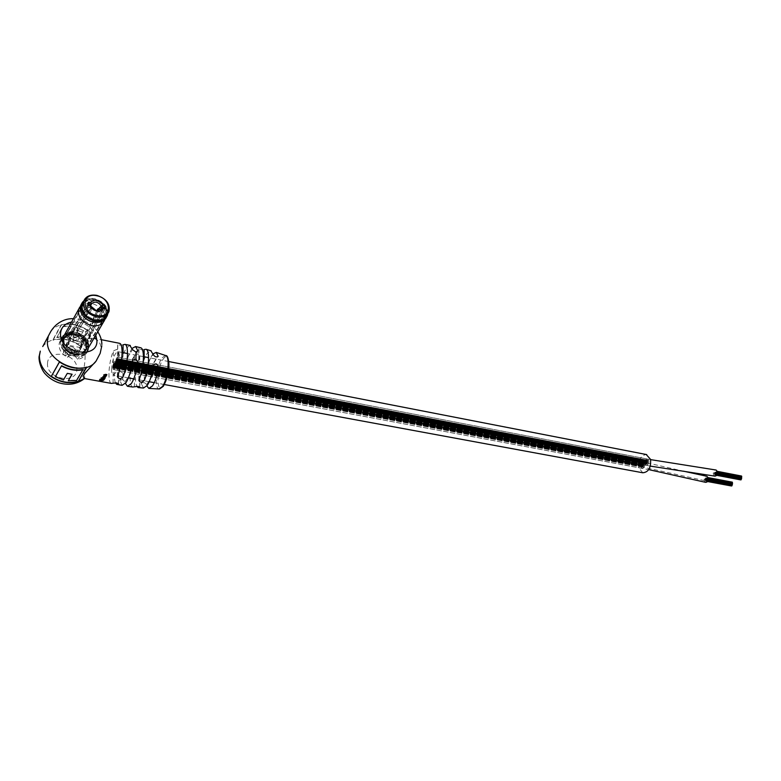 <?xml version="1.0" encoding="UTF-8"?>
<svg xmlns="http://www.w3.org/2000/svg" width="781" height="781" viewBox="0 0 781 781"><rect width="100%" height="100%" fill="white"/><g stroke="black" fill="none" stroke-linecap="round" stroke-linejoin="round"><path stroke-width="0.59" stroke-dasharray="3.9 2.93" d="M118.126 359.035C117.824 362.677 117.091 364.756 115.949 365.254L115.442 363.331C115.754 359.699 116.476 357.63 117.619 357.132L118.126 359.035C117.824 362.677 117.091 364.756 115.949 365.254L115.442 363.331C115.754 359.699 116.476 357.63 117.619 357.132L118.126 359.035M648.757 460.692C648.943 463.611 648.035 465.154 646.033 465.33L644.706 463.66C644.52 460.751 645.428 459.208 647.429 459.033L648.757 460.692C648.943 463.611 648.035 465.154 646.033 465.33L644.706 463.66C644.52 460.751 645.428 459.208 647.429 459.033L648.757 460.692M115.422 363.36C115.119 366.982 114.397 369.042 113.265 369.54L112.757 367.617C113.069 364.005 113.792 361.945 114.924 361.447L115.422 363.36C115.119 366.982 114.397 369.042 113.265 369.54L112.757 367.617C113.069 364.005 113.792 361.945 114.924 361.447L115.422 363.36M644.686 463.68C644.862 466.579 643.974 468.112 641.992 468.297L640.664 466.628C640.479 463.729 641.377 462.196 643.359 462.02L644.686 463.68C644.862 466.579 643.974 468.112 641.992 468.297L640.664 466.628C640.479 463.729 641.377 462.196 643.359 462.02L644.686 463.68C644.862 466.569 643.974 468.112 641.992 468.297L640.664 466.628C640.479 463.738 641.377 462.196 643.359 462.02L644.686 463.68M642.763 472.769L638.897 467.917C638.292 460.038 640.723 455.557 646.19 454.493M111.595 369.481C112.484 359.026 114.582 353.08 117.863 351.645C118.829 352.104 119.317 353.93 119.327 357.122C118.439 367.636 116.349 373.621 113.06 375.065C112.083 374.597 111.595 372.732 111.595 369.481M114.211 365.303L113.245 366.836L114.211 365.293M642.851 465.027L641.767 465.818L642.851 465.017M113.85 365.342L113.255 365.752L114.055 363.702L113.85 365.342M642.197 464.988L641.591 465.661L642.197 464.988M642.773 465.603L641.806 466.54L642.773 465.603M643.134 465.33L643.739 464.656L643.144 465.33M114.329 364.571L114.299 363.311L114.143 365.118L114.944 363.058L114.338 364.561M642.929 464.451L642.324 465.125L641.914 464.666L642.519 463.992L642.558 464.715L643.29 464.178L642.685 464.861L643.534 463.768L642.929 464.441M114.202 366.387L113.479 367.539L114.202 366.377M643.056 465.906L642.089 466.853L643.3 465.496L643.105 466.628L643.066 465.906M642.997 463.875L641.748 464.51L641.875 463.953L642.958 463.153L642.763 464.285L643.729 463.338L643.007 463.865M114.319 366.738L113.596 367.89L114.319 366.728M114.807 364.883L114.377 365.811L114.807 364.883M642.978 466.482L642.372 467.155L642.978 466.482M114.68 365.615L114.495 366.162L114.68 365.615M643.788 465.378L643.739 464.656L643.788 465.378M641.914 464.675L641.308 465.349L641.914 464.675M643.71 465.954L643.105 466.628L643.71 465.954M114.934 364.141L114.495 365.078L114.934 364.141M643.934 464.226L643.339 464.9L643.934 464.226M114.582 363.097L114.387 363.653L114.582 363.097M114.192 367.47L113.997 368.027L114.192 367.47M116.906 360.998L116.105 361.984L116.252 361.261L116.984 360.09L117.14 360.607L116.096 363.067L116.906 360.998M646.541 462.323L645.936 462.996L646.541 462.323M646.248 462.01L645.643 462.694L646.248 462.01M646.824 462.625L645.858 463.572L646.834 462.625M116.896 362.091L116.164 363.243L116.896 362.081M117.267 359.865L117.072 360.422L117.267 359.865M116.906 359.914L115.939 361.457L117.228 358.616L116.916 359.904M646.697 461.161L645.36 462.381L646.697 461.161M117.013 362.433L116.33 363.761L117.013 362.433M647.41 463.25L646.317 464.041L647.41 463.24M117.511 360.568L117.072 361.505L117.511 360.568M647.927 461.825L647.322 462.498L647.927 461.825M117.511 359.485L117.316 360.031L117.511 359.485M116.174 362.169L116.496 360.871L116.174 362.169M117.638 358.743L117.199 359.69L117.638 358.743M647.791 460.36L647.185 461.034L647.791 460.36M116.886 363.175L116.691 363.731L116.886 363.175M113.733 366.064L113.919 365.518L113.733 366.064M113.86 365.332L114.046 364.786L113.86 365.332M113.606 366.806L113.684 365.908L113.606 366.806M113.977 364.6L114.172 364.053L113.977 364.6M114.221 364.21L114.416 363.663L114.221 364.21M114.465 363.829L114.651 363.282L114.465 363.829M113.372 366.104L113.567 365.557L113.372 366.104M114.582 364.18L114.768 363.624L114.582 364.18M114.104 363.868L114.299 363.311L114.104 363.868M113.245 366.836L113.44 366.289L113.245 366.836M114.7 363.438L114.895 362.892L114.7 363.438M113.255 365.752L113.45 365.205L113.255 365.752M116.418 361.769L116.613 361.212L116.418 361.769M116.789 360.646L116.984 360.09L116.789 360.646M116.291 362.511L116.369 361.603L116.291 362.511M117.15 360.597L117.345 360.051L117.15 360.597M117.14 361.691L117.335 361.134L117.14 361.691M116.799 359.553L116.994 359.006L116.799 359.553M117.394 360.217L117.589 359.66L117.394 360.217M117.043 359.172L117.228 358.616L117.043 359.172M115.939 361.457L116.135 360.91L115.939 361.457M729.845 484.035L731.328 483.048L729.845 484.035M704.745 479.339L705.848 478.587L704.745 479.339M732.07 482.56L731.338 483.048L732.139 482.248M704.97 480.188L705.702 479.69L704.97 480.188M730.284 483.244L731.768 482.258L730.284 483.244M705.184 478.528L706.17 477.64L706.59 478.079L705.184 478.528M731.729 485.284L732.158 484.737M731.006 485.831L731.592 485.147L731.26 485.88M705.868 481.096L706.6 480.598L705.868 481.096M705.272 480.491L707.488 478.987L705.272 480.491M732.383 482.98L730.274 484.474L732.07 482.795M732.168 484.493L730.684 485.479L732.227 484.191M705.048 479.641L706.512 478.636L705.048 479.641M705.565 480.793L706.668 480.042L705.565 480.793M730.752 484.933L731.494 484.445L730.752 484.933M730.821 484.386L731.563 483.898L730.821 484.386M705.614 482.336L704.179 480.54C704.052 477.816 704.97 476.4 706.922 476.293M741.325 476.43L739.06 477.933L741.384 476.117M713.893 473.11L714.635 472.603L713.893 473.11M739.509 477.132L741.013 476.137L739.509 477.132M741.559 477.279L740.808 477.777L741.628 476.966M740.232 479.719L741.413 478.626M715.025 474.877L716.148 474.116L715.025 474.877M714.42 474.272L715.542 473.511L714.42 474.272M741.638 476.859L740.251 477.874L741.315 476.674M739.363 478.236L740.115 477.738L739.363 478.236M714.195 473.413L715.689 472.398L714.195 473.413M741.491 477.835L740.359 478.577L741.55 477.523M739.91 479.378L741.042 478.636L739.91 479.378M714.722 474.575L716.226 473.559L714.722 474.575M739.675 478.528L740.798 477.787L739.675 478.528M714.498 473.716L715.992 472.7L714.498 473.716M714.644 472.603L715.386 472.095L714.644 472.603M644.735 463.797C644.471 460.839 645.37 459.248 647.429 459.033L648.718 460.565C648.991 463.524 648.093 465.115 646.043 465.33L644.735 463.797M714.761 476.117L713.326 474.389C713.16 471.607 714.088 470.152 716.118 470.035M740.964 479.183L740.505 479.778M100.163 353.354L100.993 348.531C100.915 344.382 99.392 341.375 96.414 339.51L93.085 338.066L85.773 338.866L83.899 342.127L85.773 338.866M132.799 387.015C128.484 386.292 129.509 366.621 134.371 355.218L137.856 353.861L139.565 356.585C135.269 369.11 134.332 379.01 136.734 386.283M143.509 388.03L141.215 383.442C143.265 382.026 145.041 382.446 146.535 384.682L146.887 385.96M122.09 385.345L119.864 380.288L122.744 379.595L125.077 381.802L125.448 383.432M132.194 348.336L131.393 349.488C128.367 354.662 126.278 361.652 125.116 370.458L122.773 372.654C120.86 372.42 119.893 371.375 119.864 369.491C121.045 360.646 123.134 353.627 126.141 348.433L129.773 345.339M153.056 353.832L152.178 355.013C149.435 359.504 147.531 365.635 146.457 373.406L146.174 374.353C143.724 376.491 142.025 375.964 141.097 372.762C142.191 364.639 144.163 358.225 147.013 353.52L150.743 350.679M111.41 383.412C107.309 382.505 108.559 362.482 113.362 350.894L116.886 349.38L118.653 351.919C114.319 364.6 113.206 374.87 115.305 382.739M83.899 342.127L84.904 350.152C85.402 356.79 85.012 363.116 83.713 369.149L84.826 378.277L84.26 378.521M53.079 340.194L61.221 325.189C70.29 323.031 79.115 324.857 87.697 330.666L79.223 345.427C70.759 339.725 62.05 337.988 53.079 340.194L52.893 339.891C61.992 337.656 70.837 339.423 79.418 345.202L84.904 350.152M123.086 344.792C120.684 345.456 118.868 345.173 117.638 343.923L119.132 343.23M144.114 349.546C141.771 350.083 139.975 349.693 138.745 348.355L140.385 347.701M42.74 346.539C45.21 343.376 48.598 341.16 52.893 339.891L61.035 324.886C70.231 322.699 79.193 324.545 87.892 330.441L79.223 345.427M59.415 361.925L59.629 361.691C68.562 367.597 77.553 369.315 86.603 366.865L86.33 367.314M71.911 374.226L67.332 373.054L63.534 379.625L55.529 376.432L61.621 365.693M82.708 369.53L76.411 380.132L68.269 380.464M103.736 375.134L105.201 374.04L106.724 374.529M106.275 374.626L106.499 375.124M104.83 375.251L104.966 374.402M105.259 375.163L106.109 375.046M103.17 377.282L102.575 377.477M102.926 376.735L104.41 375.954L105.835 376.491M103.317 376.803L105.24 377.633M104.81 378.375L102.155 378.189M102.321 377.613L104.81 378.365M101.266 377.74L101.784 377.653M99.88 379.371L100.066 378.844L101.735 379.478M101.569 379L102.994 378.473L104.39 378.99L101.969 378.785M101.901 379.019L103.98 379.556L101.921 379.4M101.745 379.371L99.909 379.039M103.014 380.493L99.89 380.152M99.558 379.937L100.017 379.312M99.978 379.937L103.531 379.947M71.901 334.18L75.698 327.405L83.547 330.675L77.358 341.531C70.651 337.861 63.827 336.533 56.867 337.568L62.861 326.565L71.022 326.468L67.254 333.262L71.901 334.18L75.737 327.102L83.547 330.675M56.867 337.568L62.724 326.253L70.993 326.146L67.225 332.95L71.95 333.887M56.73 337.255C63.778 336.211 70.71 337.548 77.514 341.287L77.358 341.531M83.704 330.422L77.514 341.287M72.408 350.005C69.821 349.712 68.24 350.22 67.654 351.557L70.3 353.715C72.887 354.008 74.468 353.49 75.044 352.153L72.408 350.005M72.496 346.871C69.909 346.569 68.328 347.086 67.752 348.424L70.397 350.581C72.975 350.884 74.556 350.357 75.122 349.019L72.496 346.871M88.429 304.131L71.872 329.641L72.164 330.627L70.017 331.671L67.937 335.41L70.466 337.285L68.748 340.399L69.06 341.219L67.264 342.146L63.671 349.556L65.438 351.001L73.931 352.621L76.987 351.84L81.595 344.704L80.873 343.767L83.782 340.038L87.755 339.325L89.903 335.625L89.102 334.356L89.971 333.712L89.903 336.865L90.43 336.523L103.209 310.555L101.794 309.93L97.508 312.439L87.667 333.077C86.506 334.737 84.289 335.342 81.019 334.893C78.471 334.288 77.231 333.243 77.28 331.759L90.889 311.053L91.211 310.164L90.049 307.46L88.194 307.529L71.774 332.813L72.067 333.799L69.919 334.844L67.781 338.729L70.378 340.448L68.621 343.65L68.962 344.372L67.166 345.3L63.573 352.69L65.34 354.135L73.844 355.745L76.909 354.964L81.517 347.848L80.804 346.901L83.704 343.191L87.697 342.469L89.835 338.778L89.034 337.509L89.903 336.865M96.844 310.731L87.736 329.914C86.574 331.574 84.358 332.179 81.097 331.73C78.559 331.115 77.309 330.07 77.368 328.576L90.957 307.841L90.889 311.053M71.94 330.109L71.852 333.282M71.872 329.641L71.774 332.813M88.263 304.307L88.194 307.529M90.957 307.841L91.289 306.757M97.537 310.779L97.508 312.439M103.199 308.563L103.17 310.682M89.971 333.712L90.498 333.37L90.43 336.523M90.498 333.37L103.209 307.48M81.595 343.298L81.517 346.442M81.165 344.206L81.087 347.35M81.478 344.919L81.4 348.053M80.258 346.168L80.179 349.302M66.961 343.591L66.863 346.735M67.264 342.146L67.166 345.3L67.264 342.146M68.25 341.697L68.152 344.841M68.835 340.809L68.738 343.962M79.994 334.766L78.168 338.124C85.51 342.722 87.95 348.131 85.49 354.369C83.909 357.083 81.283 358.713 77.612 359.289C74.38 354.545 71.012 353.91 67.517 357.386C61.299 353.744 58.536 349.107 59.229 343.494C60.303 339.364 63.281 336.923 68.172 336.162L69.763 332.735L70.661 334.707L74.849 334.912L78.998 336.357L79.994 334.766C87.648 339.53 90.206 345.153 87.657 351.645C86.008 354.467 83.264 356.165 79.437 356.741L78.52 354.74L74.312 354.574L70.114 353.139L67.517 357.386M74.791 337.255L78.998 336.357C84.983 339.93 87.287 344.333 85.91 349.566C84.69 352.465 82.22 354.193 78.52 354.74C75.796 351.919 72.984 351.382 70.114 353.139C64.159 349.624 61.816 345.27 63.066 340.067C64.286 337.011 66.824 335.234 70.661 334.707L74.791 337.255M68.172 336.162L73.092 340.252C75.601 340.623 77.29 339.911 78.168 338.124M82.034 342.156L72.75 340.34L77.329 343.816L82.034 342.156L101.081 309.022M94.686 299.679C103.609 302.657 107.446 307.714 106.196 314.841C104.215 319.019 100.261 320.649 94.325 319.732C85.441 316.842 81.536 311.834 82.63 304.717C84.612 300.373 88.634 298.684 94.686 299.679M83.128 302.218C85.793 299.191 89.649 298.147 94.696 299.084C104.156 302.247 108.217 307.607 106.899 315.153M69.089 354.779C62.597 350.991 59.707 346.178 60.42 340.331C61.533 336.035 64.647 333.497 69.763 332.735M79.467 350.532L66.17 347.975L66.268 344.831L79.545 347.399L79.467 350.532L83.928 342.8L84.006 339.657L79.545 347.399M77.612 359.289L79.437 356.741M105.123 308.964L85.354 343.084L83.928 342.8M88.468 302.208L69.197 336.738L70.641 337.021L70.544 340.184L66.17 347.975M70.544 340.184L69.099 339.901L69.197 336.738M88.399 305.43L69.099 339.901M72.75 340.34L91.543 307.011M72.838 337.177L82.103 339.003C79.115 335.059 76.03 334.453 72.838 337.177L90.86 305.127M70.641 337.021L66.268 344.831M84.006 339.657L85.422 339.94L85.354 343.084M103.502 308.622L85.422 339.94M82.103 339.003L100.378 307.138M74.263 356.165C80.941 357.073 85.422 355.15 87.706 350.376C89.21 342.254 84.934 336.582 74.898 333.36C68.054 332.355 63.495 334.346 61.201 339.354C59.922 347.457 64.276 353.061 74.263 356.165M75.122 334.795C69.47 333.975 65.702 335.625 63.808 339.745C62.734 346.461 66.326 351.099 74.605 353.676C80.14 354.447 83.86 352.846 85.754 348.873C86.974 342.146 83.44 337.46 75.122 334.795M74.839 335.303C69.197 334.483 65.419 336.123 63.525 340.252C62.451 346.959 66.043 351.606 74.322 354.174C79.857 354.935 83.567 353.334 85.461 349.371C86.691 342.644 83.147 337.958 74.839 335.303M94.686 300.07C88.868 299.123 85.012 300.734 83.108 304.912C82.064 311.746 85.803 316.549 94.335 319.331C100.027 320.21 103.834 318.638 105.738 314.626C106.929 307.792 103.238 302.94 94.686 300.07M107.641 313.874C107.846 306.582 103.541 301.554 94.706 298.781C90.274 297.922 86.652 298.635 83.85 300.919M107.798 313.679C107.778 306.425 103.395 301.446 94.667 298.742C90.342 297.893 86.769 298.547 83.938 300.695M106.382 317.242L106.597 316.715C107.983 308.866 103.766 303.301 93.945 300.011C88.39 299.016 84.27 300.265 81.575 303.76M95.526 322.397L98.006 322.319C102.516 321.606 105.201 319.351 106.05 315.563C106.245 308.563 102.106 303.741 93.632 301.095C88.087 300.119 84.084 301.446 81.605 305.078C79.887 308.319 80.306 311.804 82.864 315.553M103.277 322.387L104.996 318.687C105.201 311.336 100.856 306.279 91.982 303.516C87.111 302.608 83.264 303.516 80.443 306.269M640.664 466.628L704.179 480.54M165.435 355.453L161.931 357.952C156.366 365.576 154.101 388.557 158.924 388.967L159.558 388.987M122.744 379.595L122.773 372.654M118.448 384.086L118.653 351.919M139.682 387.317L139.565 356.585M163.073 359.289C170.141 348.033 170.688 375.964 163.483 385.716C156.405 396.397 156.093 368.925 163.073 359.289M47.514 363.614C47.563 347.809 78.051 353.666 76.87 369.013C77.299 384.818 46.225 379.341 47.514 363.614M146.535 384.682L158.358 367.197M141.146 384.047L153.33 365.869M125.077 381.802L137.837 362.169M119.805 380.855L132.497 361.125M119.864 369.491L132.487 349.624M125.116 370.458L137.007 351.919M141.097 372.762L153.203 354.447M146.457 373.406L158.211 355.804M139.008 379.81L138.891 348.16M144.309 380.415L144.163 356.761M134.41 386.732L134.371 355.218M113.079 383.11L113.362 350.894M122.949 377.096L123.047 352.651M117.55 376.1L117.765 343.738M71.559 322.065C82.64 321.264 90.733 325.609 95.829 335.108M50.745 331.564C59.864 318.404 87.648 323.549 96.414 339.51M85.588 339.715L85.519 342.859M87.736 329.914L87.667 333.077M67.937 335.41L67.84 338.573M69.294 336.504L69.197 339.667M70.017 331.671L69.919 334.844M70.856 331.31L70.759 334.493M90.088 305.791L90.049 307.46M77.651 327.883L77.563 331.056M101.813 308.856L101.794 309.93M89.61 335.049L89.542 338.202M89.903 335.625L89.835 338.778M87.755 339.325L87.697 342.469M83.782 340.038L83.704 343.191M82.073 342.996L82.005 346.139M76.987 351.84L76.909 354.964M73.931 352.621L73.844 355.745M65.438 351.001L65.34 354.135M63.759 349.312L63.661 352.446M68.748 340.399L68.66 343.552M70.427 337.412L70.329 340.575M85.168 298.576C87.843 295.618 91.689 294.603 96.688 295.54C106.167 298.732 110.248 304.112 108.93 311.678L107.671 313.825M74.908 355.043C81.595 355.96 86.076 354.037 88.36 349.253C89.864 341.131 85.588 335.449 75.532 332.218C68.689 331.212 64.12 333.214 61.836 338.212C60.547 346.325 64.911 351.938 74.908 355.043M74.986 354.73C92.461 358.499 92.851 335.137 75.601 332.286C58.214 328.186 57.316 351.87 74.986 354.73M75.22 333.897C69.089 332.999 64.999 334.785 62.949 339.257C61.787 346.53 65.692 351.557 74.654 354.349C80.648 355.179 84.67 353.442 86.73 349.146C88.058 341.863 84.221 336.777 75.22 333.897M75.142 334.219C59.6 330.568 58.819 351.733 74.585 354.271C90.196 357.659 90.576 336.757 75.142 334.219M75.357 333.643C69.226 332.745 65.135 334.532 63.085 339.003C61.924 346.276 65.829 351.313 74.8 354.096C80.794 354.925 84.817 353.197 86.867 348.902C88.204 341.619 84.368 336.533 75.357 333.643M75.425 333.712C59.883 330.06 59.102 351.225 74.878 353.773C90.489 357.161 90.869 336.26 75.425 333.712M75.103 352.807C80.648 353.578 84.368 351.977 86.261 348.004C87.482 341.277 83.938 336.582 75.62 333.917C69.968 333.087 66.19 334.737 64.296 338.856C63.222 345.573 66.824 350.23 75.103 352.807M75.142 354.096C81.497 354.974 85.754 353.139 87.931 348.59C89.346 340.867 85.285 335.479 75.728 332.413C69.226 331.447 64.891 333.35 62.714 338.095C61.494 345.807 65.633 351.138 75.142 354.096M646.033 465.33L115.949 365.254L650.309 466.111M641.992 468.297L113.265 369.54L648.728 469.615M168.774 361.554L148.595 357.63M143.45 356.624L127.518 353.52M122.129 352.475L117.863 351.645M164.361 384.525L154.267 382.661M149.239 381.733L133.746 378.883M128.406 377.897L113.06 375.065M643.359 462.02L114.924 361.447L643.359 462.02L683.551 471.187M647.429 459.033L117.619 357.132L650.612 459.628M642.607 465.437L114.016 365.85L642.607 465.437M642.246 465.701L113.772 366.24L642.246 465.701M641.962 465.388L113.655 365.889L641.962 465.388M642.529 466.013L113.889 366.582L642.529 466.013M642.89 465.74L114.133 366.201L642.89 465.74M642.968 465.164L114.26 365.469L642.968 465.164M642.685 464.861L114.143 365.118L642.685 464.861M642.324 465.125L113.899 365.508L642.324 465.125M642.167 466.277L113.655 366.972L642.167 466.277M642.822 466.316L114.006 366.933L642.822 466.316M643.261 465.476L114.377 365.811L643.261 465.476M643.046 464.588L114.377 364.727L643.046 464.588M642.402 464.549L114.026 364.766L642.402 464.549M642.451 466.589L113.762 367.324L642.451 466.589M643.183 466.052L114.27 366.572L643.222 466.072M643.339 464.9L114.495 365.078L643.339 464.9M642.763 464.285L114.27 364.385L642.763 464.285M642.041 464.822L113.782 365.157L642.041 464.822M641.884 465.964L113.538 366.621L641.884 465.964M642.089 466.853L113.528 367.705L642.089 466.853M643.105 466.628L114.124 367.285L643.105 466.628M643.622 465.212L114.641 365.449L643.661 465.222M643.124 464.021L114.504 363.995L643.124 464.021M642.109 464.246L113.909 364.424L642.109 464.246M641.591 465.661L113.421 366.269L641.591 465.661M642.743 466.892L113.88 367.675L642.743 466.892M643.544 465.788L114.495 366.162L643.544 465.788M643.417 464.324L114.622 364.346L643.417 464.324M642.48 463.973L114.153 364.034L642.48 463.973M641.67 465.085L113.548 365.537L641.67 465.085M641.806 466.54L113.411 367.353L641.806 466.54M642.372 467.155L113.645 368.056L642.372 467.155M643.466 466.364L114.368 366.904L643.466 466.364M643.7 464.636L114.739 364.698L643.7 464.636M642.841 463.709L114.387 363.653L642.88 463.729M641.748 464.51L113.665 364.805L641.748 464.51M641.523 466.228L113.294 367.002L641.523 466.228M643.485 463.748L114.748 363.614L643.485 463.748M641.308 465.349L113.304 365.928L641.308 465.349M643.027 467.204L113.997 368.027L643.027 467.204M643.144 466.647L114.143 367.304L643.144 466.647M641.435 464.793L113.45 365.205L641.435 464.793M643.612 463.192L114.895 362.892L643.612 463.192M641.875 463.953L113.811 364.083L641.875 463.953M642.958 463.153L114.534 362.931L642.958 463.153M643.817 464.08L114.885 363.975L643.817 464.08M643.593 465.798L114.514 366.182L643.593 465.798M642.597 463.416L114.299 363.311L642.597 463.416M642.861 466.335L114.026 366.953L642.861 466.335M641.718 465.105L113.567 365.557L641.718 465.105M642.236 463.689L114.055 363.702L642.236 463.689M643.251 463.455L114.651 363.282L643.251 463.455M643.739 464.656L114.758 364.707L643.739 464.656M642.207 466.296L113.675 366.992L642.207 466.296M642.002 465.408L113.684 365.908L642.002 465.408M643.456 464.344L114.641 364.356L643.456 464.344M643.3 465.496L114.397 365.83L643.3 465.496M642.578 466.023L113.909 366.601L642.578 466.023M643.378 464.92L114.524 365.098L643.378 464.92M642.939 465.759L114.153 366.221L642.939 465.759M643.095 464.607L114.407 364.747L643.095 464.607M642.363 465.144L113.919 365.518L642.363 465.144M642.734 464.88L114.163 365.137L642.734 464.88M646.668 462.459L116.711 361.554L646.668 462.459M646.297 462.733L116.467 361.935L646.297 462.733M646.014 462.42L116.349 361.593L646.014 462.42M646.59 463.035L116.584 362.286L646.59 463.035M646.951 462.772L116.828 361.896L646.951 462.772M647.029 462.196L116.955 361.164L647.029 462.196M646.746 461.883L116.838 360.812L646.746 461.883M646.375 462.157L116.594 361.203L646.375 462.157M646.219 463.309L116.34 362.677L646.219 463.309M646.873 463.348L116.701 362.638L646.873 463.348M647.322 462.498L117.072 361.505L647.322 462.498M647.107 461.62L117.072 360.422L647.107 461.62M646.453 461.581L116.711 360.461L646.453 461.581M646.512 463.621L116.457 363.028L646.512 463.621M647.244 463.074L116.945 362.247L647.244 463.074M647.4 461.922L117.199 360.773L647.4 461.922M646.814 461.307L116.955 360.08L646.814 461.307M646.092 461.844L116.476 360.851L646.092 461.844M645.936 462.996L116.223 362.325L645.936 462.996M646.141 463.885L116.213 363.419L646.141 463.885M647.166 463.66L116.818 362.989L647.166 463.66M647.683 462.235L117.316 361.125L647.683 462.235M647.185 461.034L117.199 359.69L647.185 461.034M646.16 461.268L116.594 360.119L646.16 461.268M645.643 462.694L116.105 361.984L645.643 462.694M646.795 463.924L116.574 363.38L646.795 463.924M647.605 462.811L117.189 361.857L647.605 462.811M647.478 461.346L117.316 360.031L647.478 461.346M646.531 460.995L116.838 359.729L646.531 460.995M645.721 462.118L116.232 361.242L645.721 462.118M645.858 463.572L116.096 363.067L645.858 463.572M646.434 464.197L116.33 363.761L646.434 464.197M647.527 463.387L117.062 362.599L647.527 463.387M647.761 461.659L117.443 360.383L647.761 461.659M646.893 460.731L117.082 359.338L646.893 460.731M645.799 461.532L116.359 360.51L645.799 461.532M645.565 463.27L115.978 362.716L645.565 463.27M647.556 460.77L117.443 359.299L647.556 460.77M645.36 462.381L115.988 361.632L645.36 462.381M647.088 464.236L116.691 363.731L647.088 464.236M647.205 463.68L116.838 363.009L647.205 463.68M645.477 461.825L116.135 360.91L645.477 461.825M647.674 460.214L117.599 358.577L647.674 460.214M645.926 460.975L116.506 359.787L645.926 460.975M647.019 460.175L117.228 358.616L647.019 460.175M647.888 461.093L117.589 359.66L647.888 461.093M647.654 462.83L117.209 361.876L647.654 462.83M646.658 460.439L116.994 359.006L646.658 460.439M647.595 460.79L117.472 359.309L647.595 460.79M647.732 462.254L117.335 361.134L647.732 462.254M646.922 463.367L116.72 362.657L646.922 463.367M645.77 462.127L116.252 361.261L645.77 462.127M646.287 460.712L116.75 359.397L646.287 460.712M647.312 460.478L117.355 358.967L647.312 460.478M647.283 463.094L116.965 362.267L647.283 463.094M646.268 463.328L116.359 362.696L646.268 463.328M647.517 461.366L117.345 360.051L647.517 461.366M647.361 462.518L117.091 361.525L647.361 462.518M646.629 463.055L116.603 362.306L646.629 463.055M647.234 461.054L117.228 359.699L647.234 461.054M647 462.791L116.847 361.915L647 462.791M646.502 461.591L116.74 360.48L646.502 461.591M646.863 461.327L116.984 360.09L646.863 461.327M647.156 461.63L117.101 360.441L647.156 461.63M646.131 461.864L116.496 360.871L646.131 461.864M730.089 483.654L704.989 478.948M708.221 477.621L707.205 477.435M730.313 484.493L705.214 479.798M730.528 482.853L705.428 478.138M731.651 482.111L706.541 477.386M708.416 478.47L707.43 478.284M708.26 480.149L707.215 479.954M731.221 485.391L706.102 480.705M730.616 484.796L705.507 480.1M730.46 483.4L705.36 478.694M731.27 482.365L706.17 477.64M731.592 485.147L706.473 480.452M730.391 483.947L705.282 479.251M730.899 482.609L705.799 477.884M731.953 482.414L706.834 477.689M731.973 484.903L706.844 480.208M730.918 485.089L705.809 480.403M730.694 484.249L705.585 479.554M730.831 483.156L705.721 478.441M706.424 477.923L731.533 482.648L706.463 477.933M732.178 483.263L707.059 478.538M732.041 484.357L706.912 479.651M731.299 484.845L706.18 480.149M731.201 482.912L706.092 478.187L731.162 482.892M731.875 482.961L706.766 478.236M732.109 483.81L706.99 479.095M731.67 484.601L706.551 479.905M730.996 484.552L705.878 479.856M731.133 483.459L706.024 478.743M731.504 483.205L706.395 478.489M731.807 483.507L706.688 478.792M731.738 484.054L706.62 479.349M731.367 484.298L706.249 479.602M730.762 483.703L705.653 478.997M731.065 483.995L705.956 479.3M731.436 483.751L706.317 479.046M731.319 484.279L706.2 479.583M730.948 484.532L705.839 479.837M730.645 484.23L705.536 479.534M731.25 484.825L706.131 480.139M731.621 484.581L706.502 479.885M731.69 484.035L706.571 479.329M731.387 483.742L706.278 479.026M731.016 483.986L705.907 479.28M730.879 485.079L705.76 480.393M731.553 485.128L706.434 480.442M731.992 484.337L706.873 479.632M731.758 483.488L706.649 478.773M731.084 483.439L705.975 478.724M731.182 485.372L706.063 480.686M731.924 484.884L706.805 480.188M732.07 483.79L706.942 479.075M731.455 483.195L706.346 478.47M730.713 483.683L705.604 478.978M730.577 484.776L705.468 480.09M730.811 485.626L705.692 480.94M731.836 482.941L706.717 478.226M730.782 483.136L705.682 478.421M730.274 484.474L705.165 479.788M731.485 485.675L706.356 480.989M708.26 480.139L707.166 479.934M732.139 483.244L707.02 478.528M730.342 483.927L705.243 479.231M730.508 485.323L705.389 480.637M707.547 481.535L705.985 481.242M708.064 480.666L707.098 480.491M730.411 483.39L705.311 478.675M730.206 485.021L705.097 480.335M729.971 484.181L704.872 479.485M707.596 481.467L706.659 481.291M739.304 477.542L714.137 472.71M717.427 471.373L716.392 471.177M739.539 478.392L714.361 473.579M739.753 476.742L714.586 471.9M740.886 475.99L715.708 471.128M717.622 472.232L716.626 472.036M740.466 479.29L715.279 474.477M739.841 478.694L714.664 473.872M739.675 477.289L714.508 472.456M740.505 476.244L715.337 471.392M740.837 479.046L715.65 474.223M739.607 477.845L714.439 473.013M740.124 476.488L714.957 471.646M741.198 476.293L716.011 471.431M741.218 478.792L716.031 473.969M740.154 478.997L714.966 474.174M739.919 478.148L714.742 473.315M740.056 477.045L714.888 472.202M740.818 476.537L715.64 471.695M741.433 477.142L716.245 472.29M741.296 478.236L716.099 473.413M740.534 478.743L715.347 473.921M740.437 476.791L715.259 471.949M741.12 476.84L715.943 471.988M741.364 477.689L716.177 472.856M740.915 478.489L715.728 473.667M740.222 478.441L715.045 473.618M740.368 477.337L715.191 472.505M740.749 477.093L715.562 472.251M741.052 477.386L715.865 472.554M740.984 477.943L715.796 473.11M740.603 478.187L715.416 473.364M739.988 477.591L714.81 472.759M740.3 477.894L715.113 473.061M740.671 477.64L715.494 472.808M740.554 478.177L715.367 473.345M740.173 478.421L714.996 473.598M739.871 478.128L714.693 473.306M740.486 478.724L715.298 473.901M740.866 478.47L715.679 473.647M740.935 477.923L715.747 473.091M740.622 477.621L715.445 472.788M740.251 477.874L715.064 473.042M740.105 478.978L714.927 474.165M740.788 479.026L715.601 474.204M741.237 478.226L716.05 473.393M741.003 477.367L715.816 472.534M740.32 477.328L715.142 472.485M740.417 479.27L715.23 474.467M741.169 478.773L715.982 473.95M741.315 477.669L716.128 472.837M740.691 477.074L715.513 472.232M739.939 477.572L714.761 472.739M739.802 478.675L714.625 473.862M740.037 479.524L714.849 474.721M741.071 476.82L715.894 471.978M740.007 477.025L714.84 472.183M739.49 478.372L714.312 473.559M740.72 479.573L715.533 474.77M741.384 477.123L716.197 472.28M740.388 476.771L715.211 471.929M739.558 477.826L714.39 473.003M739.724 479.222L714.547 474.418M716.724 475.326L715.152 475.024M717.27 474.448L716.284 474.252M740.769 476.527L715.591 471.675M739.627 477.279L714.459 472.437M739.422 478.929L714.244 474.116M739.177 478.079L714.01 473.257M716.782 475.248L715.835 475.073M127.957 386.37L127.42 386.283M138.159 387.581L138.735 387.63M149.425 388.44L148.849 388.411M118.585 383.92L118.79 351.372M139.828 387.151L139.711 355.98M93.085 338.066L101.266 339.686M116.759 384.379L117.257 384.467M101.803 345.866L101.842 344.441M97.781 331.779C91.807 323.637 83.684 319.273 73.424 318.687M124.872 371.326L137.544 351.577M141.215 383.432L153.593 364.932M119.864 380.288L132.741 360.246M146.174 374.353L157.987 356.663M117.414 376.647L117.628 343.923M138.862 380.396L138.745 348.355M67.752 348.424L67.654 351.557M67.879 335.566L67.781 338.729M72.164 330.627L72.067 333.799M71.813 329.777L71.715 332.96M91.27 306.953L91.211 310.164M77.368 328.576L77.28 331.759M103.238 308.573L103.209 310.555M89.102 334.356L89.034 337.509M89.942 335.518L89.874 338.671M80.873 343.767L80.804 346.901M81.595 344.704L81.517 347.848M63.671 349.556L63.573 352.69M69.06 341.219L68.962 344.372M68.718 340.496L68.621 343.65M70.466 337.285L70.378 340.448M75.122 349.019L75.044 352.153M78.461 337.577L79.896 335.069M106.196 314.841L85.91 349.566M59.229 343.494L60.42 340.331M85.49 354.369L87.657 351.645M82.63 304.717L63.066 340.067M67.84 356.839L69.187 354.486M87.706 350.376L88.36 349.253C89.952 341.209 85.695 335.518 75.572 332.189C68.65 331.212 64.062 333.223 61.836 338.212L61.201 339.354M63.525 340.252L63.808 339.745M74.615 354.389C65.575 351.489 61.689 346.442 62.949 339.257L63.085 339.003C65.077 334.541 69.177 332.745 75.406 333.604C84.485 336.611 88.302 341.707 86.867 348.902L86.73 349.146C84.738 353.432 80.697 355.179 74.615 354.389M105.738 314.626L86.261 348.004C87.55 341.561 83.957 336.904 75.493 334.024C69.704 333.272 65.975 334.883 64.296 338.856L83.108 304.912M106.597 316.715L107.339 315.456M98.006 322.319L98.543 322.338M106.05 315.563L104.996 318.687M87.931 348.59C89.415 341.092 85.314 335.723 75.64 332.481C69.031 331.583 64.725 333.458 62.714 338.095M81.605 305.078L80.394 306.503M85.461 349.371L85.754 348.873"/><path stroke-width="1.17" d="M646.19 454.493L650.553 459.374C651.1 467.77 648.503 472.232 642.763 472.769L164.361 384.525M683.551 471.187L706.922 476.293L708.347 478.079C708.484 480.803 707.566 482.228 705.614 482.336L648.728 469.615M650.612 459.628L716.118 470.035L717.544 471.763C717.71 474.545 716.782 476 714.761 476.117L650.309 466.111M86.33 367.314L78.178 381.606C69.099 384.145 60.098 382.475 51.155 376.608L59.415 361.925C68.484 367.919 77.612 369.667 86.789 367.177L78.178 381.606L84.26 378.521L83.108 376.325L85.012 373.133L96.043 361.144L100.163 353.354L101.803 345.866M136.734 386.283L138.159 387.581L139.828 387.151L137.964 386.331L132.799 387.015L127.957 386.37M146.887 385.96L148.849 388.411L152.49 385.902C155.302 381.45 157.254 375.212 158.358 367.197C157.596 363.79 156.005 363.038 153.603 364.932L153.33 365.869C152.197 374.236 150.177 380.767 147.258 385.443L143.509 388.03L138.735 387.63M125.448 383.432L127.42 386.283L131.393 383.53C134.488 378.404 136.636 371.278 137.837 362.169L135.972 359.114L132.741 360.246L132.497 361.125C131.286 370.272 129.138 377.428 126.053 382.583L122.09 385.345L117.257 384.467M115.305 382.739L116.759 384.379L118.585 383.92L116.652 382.866L111.41 383.412L84.416 378.531M106.206 374.45L106.851 374.529L106.48 375.544L105.464 375.983L104.947 374.636L103.805 375.524L103.814 374.831L106.206 374.45M103.307 377.604L102.575 377.477L102.965 376.647L105.972 376.52L103.317 376.823L105.23 377.955L103.307 377.604M104.8 378.678L102.155 378.189L104.81 378.375M101.784 377.965L101.11 377.887L101.784 377.848M119.132 343.23L119.639 343.328C123.71 344.157 122.461 364.502 117.55 376.1L117.414 376.647C118.653 379.156 120.499 379.302 122.949 377.096C127.889 365.528 129.09 345.222 124.98 344.382L123.086 344.792L123.047 352.651M85.012 373.133L83.108 376.325M129.773 345.339L132.487 349.624L135.953 352.075L137.798 350.679L135.601 346.53L132.194 348.336M150.743 350.679L153.203 354.447C154.726 356.849 156.376 357.493 158.182 356.37L156.268 352.416L153.056 353.832M140.385 347.701L140.863 347.828C144.983 348.892 143.889 368.564 139.008 379.81L138.862 380.396C140.111 382.71 141.927 382.719 144.309 380.415C149.064 369.442 150.079 350.405 146.047 349.273L144.114 349.546L144.163 356.761M103.502 380.288L100.905 380.796L99.46 380.083L100.368 379.771L99.9 380.122L101.052 380.679L103.502 380.288M101.969 378.785L104.381 379.322L102.985 378.795L99.88 379.371L103.814 379.859M101.862 379.244L103.805 380.083M77.993 381.304C69.05 383.793 60.176 382.153 51.37 376.374L59.473 361.964M84.514 378.551C77.085 384.311 68.445 385.697 58.604 382.71C53.333 380.845 48.852 377.887 45.161 373.826C43.209 372.107 38.718 363.8 39.05 356.819L40.29 351.128L39.411 355.804C39.372 363.79 43.287 370.721 51.155 376.608L51.37 376.374M82.854 369.852L82.708 369.53C75.679 370.741 68.65 369.462 61.621 365.693L61.455 365.957C68.591 369.784 75.718 371.082 82.854 369.852L76.558 380.454L68.289 380.786L72.116 374.245L67.283 373.367L63.486 379.927L55.363 376.696L61.455 365.957M68.289 380.786L71.911 374.226M106.499 375.124L105.445 375.71L104.83 375.251M104.996 374.646L104.137 375.183M106.109 375.046L105.376 374.47L105.259 375.163M105.376 374.47L105.572 375.612L106.148 375.202L105.406 374.714M105.24 377.633L102.926 376.735M105.835 376.491L103.317 376.803M91.289 306.757L90.118 304.239L88.429 304.131M103.199 308.563L103.258 307.353L101.842 306.728L97.557 309.227L97.537 310.779M97.557 309.227L96.844 310.731M90.43 305.859L96.278 310.643L103.112 308.544C101.989 310.711 99.861 311.541 96.717 311.043C93.583 310.233 91.494 308.505 90.43 305.859L88.399 305.43L88.468 302.208L90.498 302.637C94.823 298.586 99.041 299.484 103.16 305.332L105.162 305.761L105.123 308.964L103.112 308.544M107.671 313.825L106.899 315.153C104.791 319.585 100.593 321.313 94.316 320.347C84.895 317.281 80.765 311.97 81.907 304.434L83.128 302.218M90.86 305.127L91.611 303.789L90.498 302.637M105.162 305.761L103.502 308.622M103.16 305.332L101.13 305.81C98.025 301.739 94.852 301.066 91.611 303.789M100.378 307.138L101.13 305.81M83.85 300.919C77.055 306.201 83.713 318.843 94.306 320.649C101.608 321.655 106.06 319.4 107.641 313.874M83.938 300.695L81.361 304.307C80.17 312.156 84.475 317.662 94.257 320.854C100.788 321.85 105.152 320.054 107.339 315.456L107.798 313.679M81.575 303.76L80.658 305.586C79.603 308.895 80.384 312.273 83.001 315.719C85.715 319.009 89.229 321.137 93.535 322.104L98.543 322.338C102.34 321.801 104.947 320.093 106.382 317.242M82.864 315.553L83.225 316.022C85.812 319.156 89.151 321.176 93.242 322.094L95.526 322.397M80.443 306.269L78.715 309.1C77.524 316.93 81.8 322.416 91.543 325.57C98.055 326.546 102.399 324.75 104.586 320.161M95.829 335.108L96.942 340.701C97.693 360.158 59.092 352.914 60.547 333.516C61.113 327.346 64.784 323.539 71.559 322.065M96.043 361.144C84.172 378.043 45.308 362.179 47.456 340.828L48.324 336.113L50.745 331.564M149.425 388.44L158.924 388.967L162.35 386.644C167.798 379.478 170.287 356.878 165.816 355.58L165.435 355.453M73.424 318.687C66.834 318.472 60.879 320.747 55.558 325.521C51.165 330.109 50.99 331.095 48.324 336.113L42.74 346.539M135.953 352.075L135.972 359.114M137.007 351.919L137.798 350.679M90.118 304.239L90.088 305.791M101.842 306.728L101.813 308.856M81.907 304.434L83.87 300.88C86.017 296.165 90.362 294.33 96.883 295.384C106.392 298.635 110.404 304.063 108.93 311.678C106.831 316.1 102.623 317.828 96.317 316.852C86.876 313.757 82.727 308.436 83.87 300.88L85.168 298.576M96.649 315.495C112.132 319.126 112.288 298.596 96.981 295.794C81.566 291.909 81.009 312.683 96.649 315.495M646.746 454.601L168.774 361.554M148.595 357.63L143.45 356.624M127.518 353.52L122.129 352.475M154.267 382.661L149.239 381.733M133.746 378.883L128.406 377.897M731.895 485.45L707.918 480.969L731.856 485.431M732.324 482.17L708.221 477.621M732.558 483.009L708.416 478.47M732.344 484.65L708.26 480.149M732.256 482.717L708.377 478.216L732.207 482.697M732.412 484.103L708.377 479.602L732.373 484.093M732.48 483.556L708.435 479.046L732.441 483.546M732.295 484.64L708.26 480.139M731.104 485.919L707.547 481.535M732.227 485.186L708.064 480.666M731.787 485.977L707.596 481.467M741.579 476.039L717.427 471.373M741.813 476.888L717.622 472.232M741.599 478.538L717.456 473.921L741.55 478.519M741.501 476.586L717.583 471.978L741.452 476.566M741.667 477.992L717.583 473.364L741.618 477.972M740.339 479.827L716.724 475.326M741.481 479.075L717.27 474.448M741.032 479.876L716.782 475.248M156.268 352.416L165.816 355.58C167.388 355.335 168.432 358.196 168.93 364.161C168.969 371.912 167.124 379.234 163.395 386.136M101.266 339.686L119.639 343.328M124.98 344.382L130.29 345.436M151.182 350.815L146.047 349.273M135.601 346.53L140.863 347.828M101.842 344.441C101.872 340.272 100.515 336.045 97.781 331.779M163.249 386.341L159.558 388.987M103.258 307.353L103.238 308.573M87.931 348.59L103.277 322.387M62.714 338.095L78.715 309.1M80.394 306.503L79.359 307.714M80.658 305.586L81.361 304.307"/></g></svg>
